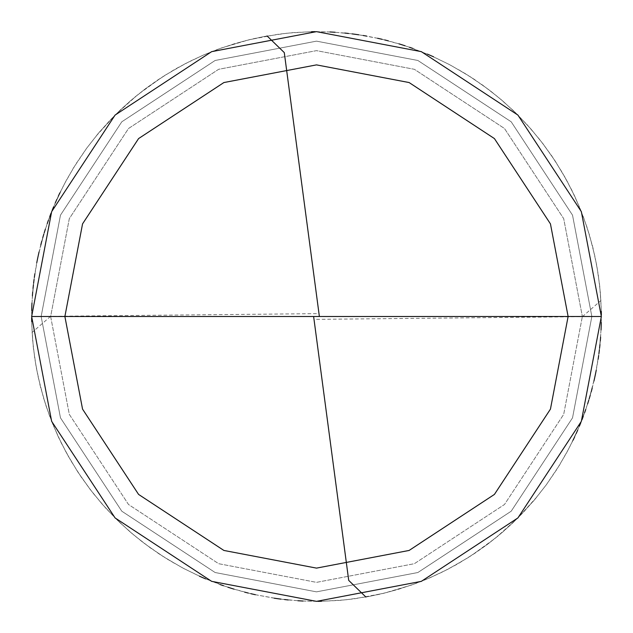 <?xml version="1.0" encoding="UTF-8"?>
<svg xmlns="http://www.w3.org/2000/svg" width="633" height="633" viewBox="0 0 633 633"><rect width="100%" height="100%" fill="white"/><g stroke="black" fill="none" stroke-linecap="round" stroke-linejoin="round"><path stroke-width="0.47" stroke-dasharray="3.17 2.37" d="M316.5 316.5L601.35 316.5L581.347 421.349L517.921 517.921L421.349 581.347L316.5 601.35L211.651 581.347L115.079 517.921L51.653 421.349L31.65 316.5L582.36 316.5L563.694 218.638L504.493 128.507L414.362 69.306L316.5 50.64L218.638 69.306L128.507 128.507L69.306 218.638L50.64 316.5L601.35 316.5L581.347 211.651L517.921 115.079L421.349 51.653L316.5 31.65L211.651 51.653L115.079 115.079L51.653 211.651L31.65 316.5L50.64 316.5L69.306 218.638L128.507 128.507L218.638 69.306L316.5 50.64L414.362 69.306L504.493 128.507L563.694 218.638L582.36 316.5L601.35 316.5L581.347 211.651L517.921 115.079L421.349 51.653L316.5 31.65L211.651 51.653L115.079 115.079L51.653 211.651L31.65 316.5L51.653 211.651L115.079 115.079L211.651 51.653L316.5 31.65L421.349 51.653L517.921 115.079L581.347 211.651L601.35 316.5L581.347 211.651L517.921 115.079L421.349 51.653L316.5 31.65L211.651 51.653L115.079 115.079L51.653 211.651L31.65 316.5L582.36 316.5L563.694 414.362L504.493 504.493L414.362 563.694L316.5 582.36L218.638 563.694L128.507 504.493L69.306 414.362L50.64 316.5L601.35 316.5L581.347 421.349L517.921 517.921L421.349 581.347L316.5 601.35L211.651 581.347L115.079 517.921L51.653 421.349L31.65 316.5L50.64 316.5L69.306 414.362L128.507 504.493L218.638 563.694L316.5 582.36L414.362 563.694L504.493 504.493L563.694 414.362L582.36 316.5L601.35 316.5L581.347 421.349L517.921 517.921L421.349 581.347L316.5 601.35L211.651 581.347L115.079 517.921L51.653 421.349L31.65 316.5L51.653 421.349L115.079 517.921L211.651 581.347L316.5 601.35L421.349 581.347L517.921 517.921L581.347 421.349L601.35 316.5L581.347 211.651L517.921 115.079L421.349 51.653L316.5 31.65L211.651 51.653L115.079 115.079L51.653 211.651L31.65 316.5L601.35 316.5L581.347 211.651L517.921 115.079L421.349 51.653L316.5 31.65L211.651 51.653L115.079 115.079L51.653 211.651L31.65 316.5L41.145 316.5L60.475 215.141L121.797 121.797L215.141 60.475L316.5 41.145L417.859 60.475L511.203 121.797L572.525 215.141L591.855 316.5L601.35 316.5L581.347 211.651L517.921 115.079L421.349 51.653L316.5 31.65L211.651 51.653L115.079 115.079L51.653 211.651L31.65 316.5L41.145 316.5L60.475 215.141L121.797 121.797L215.141 60.475L316.5 41.145L417.859 60.475L511.203 121.797L572.525 215.141L591.855 316.5L572.525 215.141L511.203 121.797L417.859 60.475L316.5 41.145L215.141 60.475L121.797 121.797L60.475 215.141L41.145 316.5L60.475 215.141L121.797 121.797L215.141 60.475L316.5 41.145L417.859 60.475L511.203 121.797L572.525 215.141L591.855 316.5L601.35 316.5L581.347 421.349L517.921 517.921L421.349 581.347L316.5 601.35L211.651 581.347L115.079 517.921L51.653 421.349L31.65 316.5L51.653 211.651L115.079 115.079L211.651 51.653L316.5 31.65L421.349 51.653L517.921 115.079L581.347 211.651L601.35 316.5L581.347 421.349L517.921 517.921L421.349 581.347L316.5 601.35L211.651 581.347L115.079 517.921L51.653 421.349L31.65 316.5L316.5 316.5M41.145 316.5L60.475 417.859L121.797 511.203L215.141 572.525L316.5 591.855L417.859 572.525L511.203 511.203L572.525 417.859L591.855 316.5L601.35 316.5L581.347 421.349L517.921 517.921L421.349 581.347L316.5 601.35L211.651 581.347L115.079 517.921L51.653 421.349L31.65 316.5L41.145 316.5L60.475 417.859L121.797 511.203L215.141 572.525L316.5 591.855L417.859 572.525L511.203 511.203L572.525 417.859L591.855 316.5L572.525 417.859L511.203 511.203L417.859 572.525L316.5 591.855L215.141 572.525L121.797 511.203L60.475 417.859L41.145 316.5L60.475 417.859L121.797 511.203L215.141 572.525L316.5 591.855L417.859 572.525L511.203 511.203L572.525 417.859L591.855 316.5L601.35 316.5L581.347 421.349L517.921 517.921L421.349 581.347L316.5 601.35L211.651 581.347L115.079 517.921L51.653 421.349L31.65 316.5L41.145 316.5M365.89 597.038L380.378 594.094L398.244 589.37L415.762 583.491L429.483 577.984L442.902 571.773L459.186 563.038L474.869 553.266L486.943 544.728L498.559 535.581L512.374 523.309L522.842 512.872L535.146 499.081L546.524 484.514L556.929 469.251L566.329 453.339L573.094 440.188M574.677 436.849L576.22 433.486M577.715 430.108L581.941 419.853M583.254 416.403L584.528 412.93M585.762 409.44L589.173 398.893M590.217 395.348L591.222 391.787M592.172 388.219L593.944 381.042M594.759 377.434L595.526 373.818M596.246 370.194L598.122 359.259M598.652 355.604L599.57 348.269M599.965 344.589L600.306 340.91M600.598 337.223L601.184 326.153M601.287 322.458L601.35 315.068M601.303 311.365L600.369 292.913L598.248 274.556L594.933 256.373L589.41 234.898L583.547 217.372L575.025 196.903L566.725 180.389L555.378 161.336L542.584 143.224L530.873 128.926L515.634 112.824L502.009 100.338L487.6 88.762L469.37 76.142L450.213 64.985L433.621 56.843M430.242 55.34L413.064 48.519M409.583 47.285L402.564 44.959M399.035 43.867L388.353 40.86M384.777 39.95L381.177 39.088M377.577 38.273L366.697 36.105M363.057 35.48L355.746 34.364M352.083 33.881L348.411 33.446M344.732 33.051L333.678 32.172M329.991 31.966L315.21 31.65M311.515 31.697L293.055 32.615L278.354 34.214L249.307 39.689L220.98 48.14L203.786 54.897L190.359 61.1L177.28 67.992L161.455 77.543L137.527 94.895L115.523 114.636L95.686 136.554M267.11 35.962L252.622 38.906L234.756 43.63L217.238 49.509L203.517 55.016L190.098 61.227L173.814 69.962L158.131 79.734L146.057 88.272L134.441 97.419L120.626 109.691L110.158 120.128L97.854 133.919L86.476 148.486L76.071 163.749L66.671 179.661L59.906 192.812M58.323 196.151L56.78 199.514M55.285 202.892L51.059 213.147M49.746 216.597L48.472 220.07M47.238 223.56L43.827 234.107M42.783 237.652L41.778 241.213M40.828 244.781L39.056 251.958M38.241 255.566L37.474 259.182M36.754 262.806L34.878 273.741M34.348 277.396L33.43 284.731M33.035 288.411L32.694 292.09M32.402 295.777L31.816 306.847M31.713 310.542L31.65 317.932M31.697 321.635L32.631 340.087L34.752 358.444L38.067 376.627L43.59 398.102L49.453 415.628L57.975 436.097L66.275 452.611L77.622 471.664L90.416 489.776L102.127 504.074L117.366 520.176L130.991 532.662L145.4 544.238L163.631 556.858L182.787 568.015L199.379 576.157M202.758 577.66L219.936 584.481M223.417 585.715L230.436 588.041M233.965 589.133L244.647 592.14M248.223 593.05L251.823 593.912M255.423 594.727L277.254 598.636M280.917 599.119L284.589 599.554M288.268 599.949L299.322 600.828M303.009 601.034L317.79 601.35M321.485 601.303L339.945 600.385L354.646 598.786L383.693 593.311L412.02 584.86L425.811 579.543L442.641 571.9L455.72 565.008L471.545 555.457L495.473 538.105L517.477 518.364L537.314 496.446M316.532 319.349L582.36 316.69L600.907 300.572L599.578 284.747L596.674 265.116L592.417 245.731L586.823 226.693L579.915 208.083L571.726 190.003L562.294 172.54L551.675 155.773L539.909 139.79L527.067 124.661L513.197 110.466L498.369 97.268L482.663 85.138L466.149 74.124L448.908 64.297L431.026 55.688M427.378 54.114L405.073 45.774M401.29 44.563L382.15 39.317M378.281 38.431L358.769 34.807M354.836 34.245L335.094 32.259M331.13 32.03L311.286 31.697L287.509 33.13L263.945 36.54L244.575 40.876L221.803 47.847L203.328 55.095L185.398 63.609L164.738 75.446L145.131 88.968L129.702 101.454L115.182 114.977L99.049 132.503L86.768 148.09L73.499 167.864L63.743 185.145L53.655 206.722M52.151 210.393L45.402 229.059M44.207 232.849L38.178 255.882M37.355 259.767L34.087 279.343M33.596 283.283L31.966 303.065M31.808 307.029L31.84 326.873L33.256 346.67L36.041 366.325L40.188 385.734L45.687 404.804L52.492 423.445L58.861 437.996L67.945 455.641L78.239 472.606L89.688 488.818L102.237 504.192L115.823 518.664L130.39 532.147L142.694 542.18L158.828 553.733L175.737 564.138M316.468 313.651L50.64 316.31L32.093 332.428L33.422 348.253L36.326 367.884L40.583 387.269L46.177 406.307L53.085 424.917L61.274 442.997L70.706 460.46L81.325 477.227L93.091 493.21L105.933 508.339L119.803 522.534L134.631 535.732L150.338 547.861L166.851 558.876L184.092 568.703L201.974 577.312M205.622 578.886L227.927 587.226M231.71 588.437L250.85 593.683M254.719 594.569L274.231 598.193M278.164 598.755L297.906 600.741M301.87 600.97L321.714 601.303L345.491 599.87L369.055 596.46L388.425 592.124L411.197 585.153L429.672 577.905L447.602 569.391L468.262 557.554L487.869 544.032L503.298 531.546L517.818 518.023L533.951 500.497L546.232 484.91L559.501 465.136L569.257 447.855L579.345 426.278M580.849 422.607L587.598 403.941M588.793 400.151L594.822 377.118M595.645 373.233L598.913 353.657M599.404 349.717L601.034 329.935M601.192 325.971L601.16 306.127L599.744 286.33L596.959 266.675L592.812 247.266L587.313 228.196L580.508 209.555L574.139 195.004L565.055 177.359L554.761 160.394L543.312 144.182L530.763 128.808L517.177 114.336L502.61 100.853L490.306 90.82L474.172 79.267L457.263 68.862"/><path stroke-width="0.95" d="M316.5 316.5L568.117 316.5L550.449 409.116L494.42 494.42L409.116 550.449L316.5 568.117L223.884 550.449L138.58 494.42L82.551 409.116L64.883 316.5L601.35 316.5L581.347 211.651L517.921 115.079L421.349 51.653L316.5 31.65L211.651 51.653L115.079 115.079L51.653 211.651L31.65 316.5L64.883 316.5L82.551 223.884L138.58 138.58L223.884 82.551L316.5 64.883L409.116 82.551L494.42 138.58L550.449 223.884L568.117 316.5L550.449 223.884L494.42 138.58L409.116 82.551L316.5 64.883L223.884 82.551L138.58 138.58L82.551 223.884L64.883 316.5L316.5 316.5M601.35 316.5L581.347 211.651L517.921 115.079L421.349 51.653L316.5 31.65L211.651 51.653L115.079 115.079L51.653 211.651L31.65 316.5L64.883 316.5L82.551 409.116L138.58 494.42L223.884 550.449L316.5 568.117L409.116 550.449L494.42 494.42L550.449 409.116L568.117 316.5L601.35 316.5L581.347 421.349L517.921 517.921L421.349 581.347L316.5 601.35L211.651 581.347L115.079 517.921L51.653 421.349L31.65 316.5L51.653 421.349L115.079 517.921L211.651 581.347L316.5 601.35L421.349 581.347L517.921 517.921L581.347 421.349L601.35 316.5M313.675 316.872L348.712 580.398L365.89 597.038M573.094 440.188L574.677 436.849M576.22 433.486L577.715 430.108M581.941 419.853L583.254 416.403M584.528 412.93L585.762 409.44M589.173 398.893L590.217 395.348M591.222 391.787L592.172 388.219M593.944 381.042L594.759 377.434M595.526 373.818L596.246 370.194M598.122 359.259L598.652 355.604M599.57 348.269L599.965 344.589M600.306 340.91L600.598 337.223M601.184 326.153L601.287 322.458M601.35 315.068L601.303 311.365M433.621 56.843L430.242 55.34M413.064 48.519L409.583 47.285M402.564 44.959L399.035 43.867M388.353 40.86L384.777 39.95M381.177 39.088L377.577 38.273M366.697 36.105L363.057 35.48M355.746 34.364L352.083 33.881M348.411 33.446L344.732 33.051M333.678 32.172L329.991 31.966M315.21 31.65L311.515 31.697M319.325 316.128L284.288 52.602L267.11 35.962M59.906 192.812L58.323 196.151M56.78 199.514L55.285 202.892M51.059 213.147L49.746 216.597M48.472 220.07L47.238 223.56M43.827 234.107L42.783 237.652M41.778 241.213L40.828 244.781M39.056 251.958L38.241 255.566M37.474 259.182L36.754 262.806M34.878 273.741L34.348 277.396M33.43 284.731L33.035 288.411M32.694 292.09L32.402 295.777M31.816 306.847L31.713 310.542M31.65 317.932L31.697 321.635M199.379 576.157L202.758 577.66M219.936 584.481L223.417 585.715M230.436 588.041L233.965 589.133M244.647 592.14L248.223 593.05M251.823 593.912L255.423 594.727M277.254 598.636L280.917 599.119M284.589 599.554L288.268 599.949M299.322 600.828L303.009 601.034M317.79 601.35L321.485 601.303M431.026 55.688L427.378 54.114M405.073 45.774L401.29 44.563M382.15 39.317L378.281 38.431M358.769 34.807L354.836 34.245M335.094 32.259L331.13 32.03M53.655 206.722L52.151 210.393M45.402 229.059L44.207 232.849M38.178 255.882L37.355 259.767M34.087 279.343L33.596 283.283M31.966 303.065L31.808 307.029M201.974 577.312L205.622 578.886M227.927 587.226L231.71 588.437M250.85 593.683L254.719 594.569M274.231 598.193L278.164 598.755M297.906 600.741L301.87 600.97M579.345 426.278L580.849 422.607M587.598 403.941L588.793 400.151M594.822 377.118L595.645 373.233M598.913 353.657L599.404 349.717M601.034 329.935L601.192 325.971"/></g></svg>
